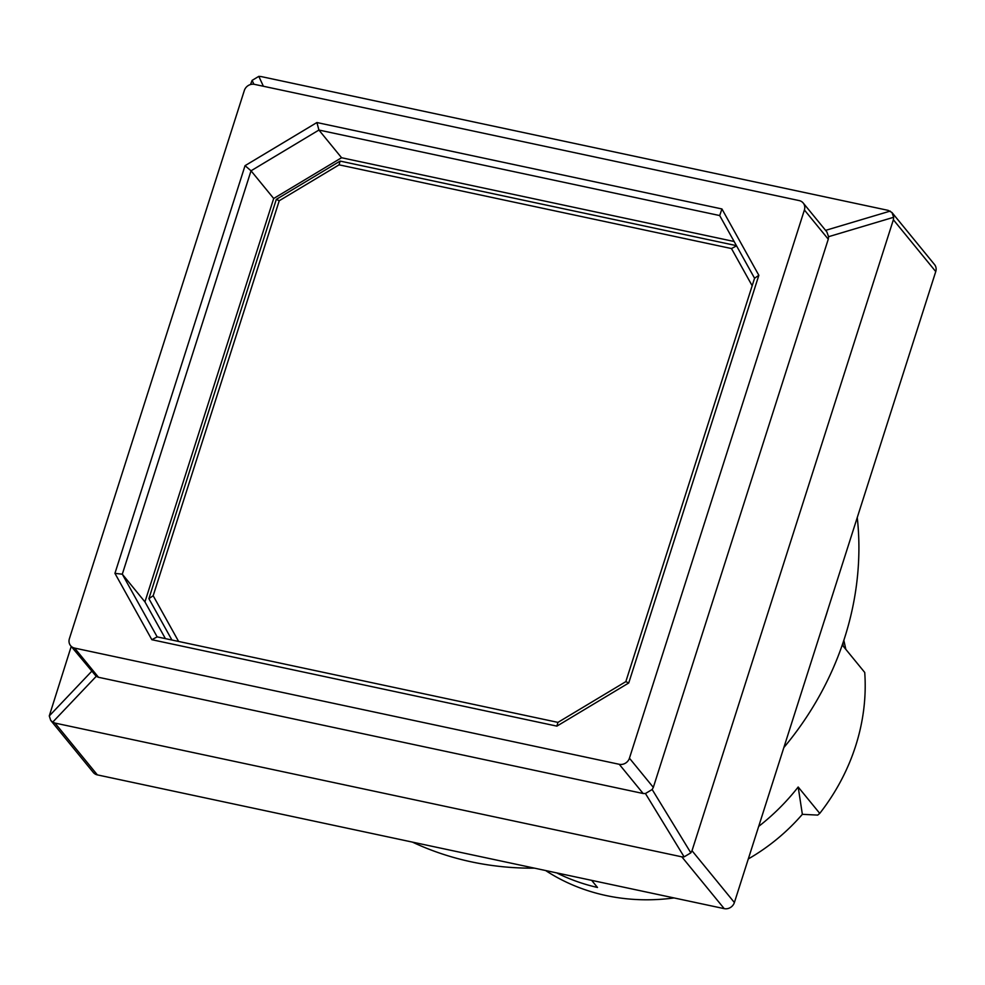<?xml version="1.0" encoding="UTF-8"?>
<svg xmlns="http://www.w3.org/2000/svg" width="985" height="985" viewBox="0 0 985 985"><rect width="100%" height="100%" fill="white"/><g stroke="black" fill="none" stroke-linecap="round" stroke-linejoin="round"><path stroke-width="1.48" d="M165.394 638.625L144.943 601.884L273.695 198.49L341.573 157.735L734.12 241.497M736.435 245.647L340.133 161.084L276.317 199.389L148.895 598.658L171.919 640.016M114.937 573.356L151.85 639.708L556.882 726.13L628.738 682.987L758.844 275.308L721.931 208.955L316.911 122.534L245.043 165.677L114.937 573.356L122.3 574.193L251.04 170.799L318.918 130.045L719.69 215.555L754.572 278.238L625.832 681.632L557.941 722.387L157.169 636.876L122.3 574.193L144.943 601.884M316.911 122.534L318.918 130.045L341.573 157.735M245.043 165.677L251.04 170.799L273.695 198.49M178.617 641.457L153.18 595.728L148.895 598.658M153.18 595.728L279.235 200.743L276.317 199.389M279.235 200.743L339.074 164.827L340.133 161.084M339.074 164.827L731.473 248.552L736.546 245.856M731.473 248.552L752.171 285.761M842.914 643.07A206.259 185.845 -39.3 0 1 843.16 646.086L864.731 672.459A206.259 185.845 140.7 0 1 819.754 813.388L817.698 815.1L802.356 814.324A189.416 170.676 140.7 0 1 748.292 858.945M674.06 897.938A206.259 185.845 140.7 0 1 606.218 895.574A206.259 185.845 140.7 0 1 545.616 870.531M758.672 826.415A206.259 185.845 -39.3 0 0 798.182 787.015L819.754 813.388M591.677 880.368L597.489 887.473A206.259 185.845 140.7 0 1 556.685 872.895M798.182 787.015L802.356 814.324M828.176 608.656A308.674 278.139 140.7 0 1 824.076 621.498M412.432 842.113A308.674 278.139 -39.3 0 0 534.473 868.154M783.838 747.578A308.674 278.139 -39.3 0 0 857.258 517.519M619.257 764.298L74.626 648.093A8.422 7.585 140.7 0 1 70.575 645.655A8.422 7.585 140.7 0 1 69.393 638.686L244.342 90.472A8.422 7.585 140.7 0 1 254.524 84.365L799.167 200.583A8.422 7.585 140.7 0 1 803.206 203.008A8.422 7.585 140.7 0 1 804.4 209.977L629.44 758.191A8.422 7.585 140.7 0 1 619.257 764.298L643.143 793.504L98.5 677.286L74.626 648.093M721.931 208.955L719.69 215.555M157.169 636.876L151.85 639.708M758.844 275.308L754.572 278.238M628.738 682.987L625.832 681.632M556.882 726.13L557.941 722.387M250.535 84.525L252.111 80.388L258.809 76.362L261.296 76.608L888.138 210.359L891.967 212.514L893.666 217.279L893.37 219.766L935.75 271.577A8.422 7.585 -39.3 0 0 934.556 264.596L891.967 212.514M71.216 646.431L49.275 715.935L50.715 720.38L93.316 772.462A8.422 7.585 -39.3 0 0 97.355 774.887L724.209 908.638A8.422 7.585 -39.3 0 0 734.391 902.531L935.75 271.577M97.355 774.887L54.988 723.076L52.722 722.128L96.234 676.338L70.575 645.655M96.234 676.338L98.5 677.286M52.722 722.128L50.715 720.38M804.4 209.977L828.274 239.183L653.326 787.384L629.44 758.191M734.391 902.531L692.012 850.72L690.842 852.838L684.132 856.864L681.829 856.839L724.209 908.638M692.012 850.72L893.37 219.766M828.274 239.183L828.57 236.696L826.871 231.931L803.206 203.008M643.143 793.504L645.446 793.528L652.156 789.502L653.326 787.384M54.988 723.076L681.829 856.839M91.617 671.388L49.275 715.935M252.111 80.388L253.896 84.254M258.809 76.362L263.389 86.261M890.231 211.085L825.59 230.367M893.666 217.279L828.57 236.696M690.842 852.838L652.156 789.502M684.132 856.864L645.446 793.528M845.832 649.361L843.85 640.299"/></g></svg>
